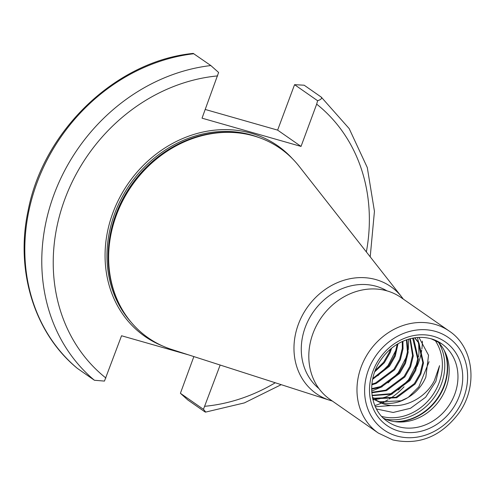 <?xml version="1.0" encoding="UTF-8"?>
<svg xmlns="http://www.w3.org/2000/svg" width="495" height="495" viewBox="0 0 495 495"><rect width="100%" height="100%" fill="white"/><g stroke="black" fill="none" stroke-linecap="round" stroke-linejoin="round"><path stroke-width="0.74" d="M414.624 337.825L418.232 342.361L422.792 362.569L420.125 373.521L414.371 383.588L395.994 397.25L374.486 398.203L372.432 397.522M372.475 397.757L375.198 398.704L396.705 397.745L415.082 384.083L420.837 374.016L423.503 363.064L418.943 342.856L414.804 337.794M412.688 338.153L417.669 359.005L415.008 369.957L409.254 380.024L390.877 393.686L372.067 395.307M372.116 395.666L391.588 394.181L409.965 380.519L415.72 370.452L418.38 359.5L413.82 339.292L413.016 338.091M409.916 338.79L412.552 355.441L409.885 366.387L404.13 376.46L385.754 390.122L371.751 392.337M371.788 392.795L386.465 390.617L404.842 376.955L410.596 366.882L413.263 355.936L410.343 338.679M406.451 339.855L407.428 351.877L404.768 362.823L399.013 372.89L380.636 386.558L371.634 388.643M371.634 389.206L381.348 387.053L399.725 373.385L405.479 363.318L408.14 352.372L406.97 339.675M402.286 341.538L402.311 348.307L399.644 359.259L393.89 369.326L375.513 382.994L371.887 384.126M371.819 384.813L376.225 383.489L394.602 369.821L400.356 359.754L403.023 348.802L402.911 341.253M397.231 344.229L394.527 355.695L388.773 365.762L372.809 378.44M372.617 379.325L389.485 366.257L395.239 356.19L398.005 343.771M390.468 349.148L389.404 352.131L383.65 362.198L375.266 370.433M374.746 371.813L384.361 362.693L390.116 352.626L391.595 348.208M383.446 418.182A47.372 41.215 124.8 0 0 389.596 420.552A47.372 41.215 124.8 0 0 398.017 421.957A47.372 41.215 124.8 0 0 439.696 400.115A47.372 41.215 124.8 0 0 445.717 353.449A47.372 41.215 124.8 0 0 437.122 341.092M403.264 299.073A65.204 56.733 124.8 0 0 401.581 296.802L299.178 166.345A115.446 100.448 124.8 0 0 253.873 135.933A115.446 100.448 124.8 0 0 233.355 132.505A115.446 100.448 124.8 0 0 131.788 185.73A115.446 100.448 124.8 0 0 117.111 299.463A115.446 100.448 124.8 0 0 171.691 349.451L329.571 400.22A65.204 56.733 124.8 0 0 331.198 400.715A65.204 56.733 124.8 0 0 332.287 401.012M401.581 296.802A65.204 56.733 124.8 0 0 375.99 279.619A65.204 56.733 124.8 0 0 298.664 323.507A65.204 56.733 124.8 0 0 329.571 400.22M386.972 290.868A59.666 51.913 124.8 0 0 376.33 286.327A59.666 51.913 124.8 0 0 309.709 317.679A59.666 51.913 124.8 0 0 318.941 388.581M449.256 331.093L401.086 297.557A62.11 54.035 124.8 0 0 386.935 290.856A62.11 54.035 124.8 0 0 316.59 325.333A62.11 54.035 124.8 0 0 330.109 399.496L378.279 433.038L392.838 439.925C419.339 445.58 441.54 436.386 459.434 412.347C478.145 385.766 473.635 347.137 449.256 331.093A62.11 54.035 124.8 0 0 435.099 324.398A62.11 54.035 124.8 0 0 364.759 358.875A62.11 54.035 124.8 0 0 378.279 433.038M372.704 398.821L378.601 401.705C397.454 412.261 424.19 400.715 434.319 380.711L439.566 365.675L435.885 381.36L425.626 397.238L410.534 408.264L393.148 412.471L376.466 408.994M418.956 337.404L428.54 355.237L425.836 377.159C421.981 386.069 415.868 392.943 407.496 397.788L401.117 400.814L379.603 401.773L372.686 398.753M366.356 251.924A172.854 150.393 124.8 0 0 316.67 104.148L301.034 146.421L202.034 118.175L218.611 72.48L210.833 65.55L193.242 53.41C116.152 60.854 43.257 130.519 28.067 210.851C15.159 270.963 34.44 333.215 77.331 368.36L94.421 380.265L104.451 381.088L121.547 335.759L188.601 354.89M220.164 365.038L203.451 409.334C205.611 411.71 206.031 412.514 204.726 411.741L187.754 399.923L180.403 393.29L193.861 356.579M321.144 97.026C322.251 98.344 321.069 99.582 317.611 100.726L294.562 84.676L304.171 85.208L321.286 97.131L349.173 128.589L367.29 167.545L374.443 211.297L370.211 256.837M205.258 109.475L277.627 130.123L294.562 84.676M281.21 384.671L244.375 402.905L205.475 412.131L204.726 411.741M316.67 104.148L317.611 100.726M378.601 401.705A37.249 32.404 124.8 0 0 407.496 397.788M374.839 405.572A62.11 54.035 124.8 0 0 381.527 403.079M382.746 402.522A62.11 54.035 124.8 0 0 387.938 399.811M389.219 399.05A62.11 54.035 124.8 0 0 404.038 386.793M417.062 366.517A62.11 54.035 124.8 0 0 421.697 350.132M421.87 348.919A62.11 54.035 124.8 0 0 422.396 341.135M429.078 361.69L418.776 386.929L408.338 397.299M391.576 405.523L375.346 406.729M417.446 337.497L418.535 342.231M418.665 343.066L418.956 353.368L418.529 356.815M417.038 363.243L408.536 379.801L398.296 390.017M392.43 393.859L385.63 397.021L378.347 399.088M377.382 399.261L374.362 399.675M374.177 399.694L372.933 399.799M408.771 339.106L408.288 349.687M406.797 356.115L398.289 372.673L388.055 382.889M382.183 386.731L371.677 391.1M396.557 348.987L388.049 365.539L377.815 375.761M301.034 146.421L277.627 130.123M180.403 393.29L203.451 409.334M441.713 343.796L431.17 338.809C421.103 336.062 410.862 337.268 400.443 342.435C392.739 346.426 386.304 352.112 381.131 359.506C366.145 380.191 369.604 409.91 387.579 421.554A47.372 41.215 124.8 0 0 398.376 426.665A47.372 41.215 124.8 0 0 452.028 400.362A47.372 41.215 124.8 0 0 441.713 343.796A47.372 41.215 124.8 0 0 431.43 338.84M398.599 431.04A50.991 44.364 -55.2 0 1 372.896 371.361A50.991 44.364 -55.2 0 1 433.62 336.353A50.991 44.364 -55.2 0 1 459.323 396.025A50.991 44.364 -55.2 0 1 398.599 431.04M381.738 416.443A48.813 42.471 124.8 0 0 439.121 382.715A48.813 42.471 124.8 0 0 434.895 340.096M438.805 342.8A50.082 43.579 -55.2 0 1 441.435 383.885A50.082 43.579 -55.2 0 1 385.636 419.172M444.819 351.53A49.939 43.449 -55.2 0 1 395.907 421.783M394.428 421.591A50.082 43.579 124.8 0 0 437.302 398.45A50.082 43.579 124.8 0 0 444.133 350.213M292.471 158.734A116.17 101.073 124.8 0 0 251.194 133.223A116.17 101.073 124.8 0 0 114.84 207.9A116.17 101.073 124.8 0 0 162.224 345.807M259.052 137.579A114.722 99.817 124.8 0 0 251.281 134.974A114.722 99.817 124.8 0 0 127.364 188.335A114.722 99.817 124.8 0 0 130.785 321.8M236.325 132.716A114.722 99.817 124.8 0 0 131.132 185.279A114.722 99.817 124.8 0 0 118.342 302.179M233.355 132.505L232.229 132.443A114.772 99.86 124.8 0 0 131.249 185.359A114.772 99.86 124.8 0 0 116.659 298.429L117.111 299.463M435.458 331.396A56.325 49.005 124.8 0 0 368.373 370.074A56.325 49.005 124.8 0 0 396.761 435.99A56.325 49.005 124.8 0 0 463.846 397.318A56.325 49.005 124.8 0 0 435.458 331.396M210.833 65.55A181.535 157.942 124.8 0 0 53.918 194.745A181.535 157.942 124.8 0 0 94.421 380.265M217.67 75.902A172.854 150.393 124.8 0 0 64.789 199.287A172.854 150.393 124.8 0 0 105.911 378.032M193.867 53.732A181.535 157.942 124.8 0 0 36.952 182.927A181.535 157.942 124.8 0 0 77.449 368.447M204.911 406.277A172.854 150.393 124.8 0 0 275.263 382.759"/></g></svg>
